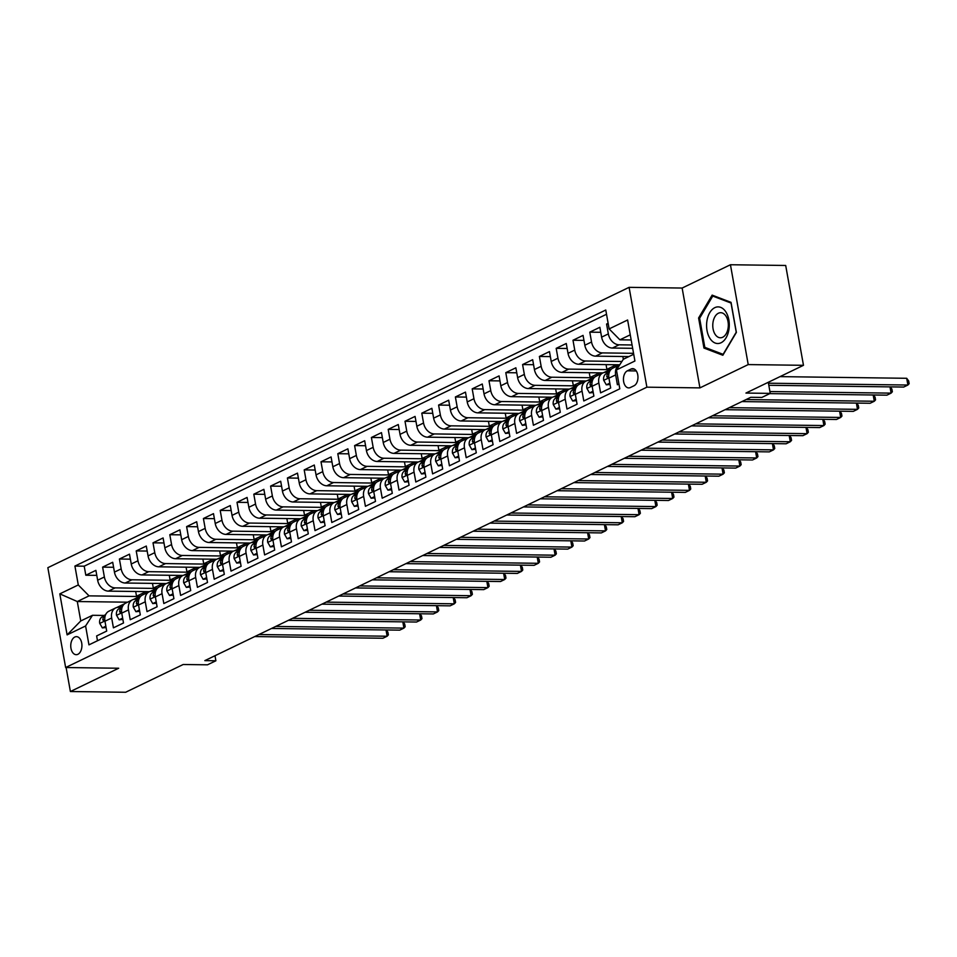 <?xml version="1.0" encoding="UTF-8"?>
<svg xmlns="http://www.w3.org/2000/svg" width="957" height="957" viewBox="0 0 957 957"><rect width="100%" height="100%" fill="white"/><g stroke="black" fill="none" stroke-linecap="round" stroke-linejoin="round"><path stroke-width="1.44" d="M77.876 654.313A9.02 5.586 -89.2 0 0 81.883 644.396A9.02 5.586 -89.2 0 0 76.452 636.656A9.02 5.586 -89.2 0 0 74.79 637.039A9.02 5.586 -89.2 0 0 70.794 646.944A9.02 5.586 -89.2 0 0 76.213 654.684A9.02 5.586 -89.2 0 0 77.876 654.313M629.096 287.339L47.85 567.692L65.638 667.531L646.884 387.178L629.096 287.339L682.138 288.045L699.926 387.884L748.218 364.581L730.442 264.742L682.138 288.045M730.442 264.742L785.697 265.472L803.473 365.311L745.946 393.064L770.253 393.387L768.28 382.286M66.117 667.543L70.387 691.528L125.642 692.258L183.182 664.505L207.49 664.816L215.887 660.773L214.99 655.724M748.218 364.581L803.473 365.311M97.482 640.747L96.633 635.938L106.706 631.082L104.959 621.225L111.67 617.983A11.269 8.446 -115.7 0 1 115.618 607.958A11.269 8.446 -115.7 0 1 118.596 607.312L121.072 607.348M111.67 617.983L113.428 627.84L123.513 622.971L121.754 613.126L128.477 609.884A11.269 8.446 -115.7 0 1 132.425 599.848A11.269 8.446 -115.7 0 1 135.392 599.214L137.868 599.238M128.477 609.884L130.224 619.729L140.308 614.873L138.55 605.027L145.273 601.786A11.269 8.446 -115.7 0 1 149.22 591.749A11.269 8.446 -115.7 0 1 152.187 591.103L154.675 591.139M145.273 601.786L147.031 611.631L157.104 606.774L155.357 596.917L162.068 593.675A11.269 8.446 -115.7 0 1 166.016 583.65A11.269 8.446 -115.7 0 1 168.994 583.004L171.47 583.04M162.068 593.675L163.826 603.532L173.911 598.663L172.152 588.818L178.875 585.576A11.269 8.446 -115.7 0 1 182.811 575.54A11.269 8.446 -115.7 0 1 185.79 574.906L188.266 574.93M178.875 585.576L180.622 595.421L190.706 590.565L188.948 580.72L195.671 577.478A11.269 8.446 -115.7 0 1 199.618 567.441A11.269 8.446 -115.7 0 1 202.585 566.795L205.073 566.831M195.671 577.478L197.429 587.323L207.502 582.466L205.755 572.609L212.466 569.367A11.269 8.446 -115.7 0 1 216.414 559.343A11.269 8.446 -115.7 0 1 219.392 558.697L221.868 558.732M212.466 569.367L214.224 579.224L224.309 574.356L222.55 564.51L229.273 561.269A11.269 8.446 -115.7 0 1 233.209 551.232A11.269 8.446 -115.7 0 1 236.188 550.598L238.664 550.622M229.273 561.269L231.02 571.114L241.104 566.257L239.346 556.412L246.069 553.17A11.269 8.446 -115.7 0 1 250.016 543.133A11.269 8.446 -115.7 0 1 252.983 542.487L255.471 542.523M246.069 553.17L247.827 563.015L257.9 558.158L256.141 548.301L262.864 545.059A11.269 8.446 -115.7 0 1 266.812 535.035A11.269 8.446 -115.7 0 1 269.79 534.389L272.267 534.425M262.864 545.059L264.622 554.916L274.695 550.048L272.948 540.203L279.659 536.961A11.269 8.446 -115.7 0 1 283.607 526.924A11.269 8.446 -115.7 0 1 286.586 526.29L289.062 526.314M279.659 536.961L281.418 546.806L291.502 541.949L289.744 532.104L296.467 528.862A11.269 8.446 -115.7 0 1 300.414 518.826A11.269 8.446 -115.7 0 1 303.381 518.18L305.857 518.216M296.467 528.862L298.213 538.707L308.298 533.85L306.539 523.993L313.262 520.752A11.269 8.446 -115.7 0 1 317.21 510.727A11.269 8.446 -115.7 0 1 320.176 510.081L322.665 510.117M313.262 520.752L315.02 530.609L325.093 525.74L323.346 515.895L330.057 512.653A11.269 8.446 -115.7 0 1 334.005 502.616A11.269 8.446 -115.7 0 1 336.984 501.982L339.46 502.006M330.057 512.653L331.816 522.498L341.9 517.641L340.142 507.796L346.865 504.554A11.269 8.446 -115.7 0 1 350.8 494.518A11.269 8.446 -115.7 0 1 353.779 493.872L356.255 493.908M346.865 504.554L348.611 514.399L358.696 509.543L356.937 499.686L363.66 496.444A11.269 8.446 -115.7 0 1 367.608 486.419A11.269 8.446 -115.7 0 1 370.574 485.773L373.063 485.809M363.66 496.444L365.418 506.301L375.491 501.432L373.744 491.587L380.455 488.345A11.269 8.446 -115.7 0 1 384.403 478.309A11.269 8.446 -115.7 0 1 387.382 477.675L389.858 477.699M380.455 488.345L382.214 498.19L392.298 493.334L390.54 483.488L397.263 480.247A11.269 8.446 -115.7 0 1 401.198 470.21A11.269 8.446 -115.7 0 1 404.177 469.564L406.653 469.6M397.263 480.247L399.009 490.092L409.094 485.235L407.335 475.378L414.058 472.136A11.269 8.446 -115.7 0 1 418.006 462.111A11.269 8.446 -115.7 0 1 420.972 461.465L423.461 461.501M414.058 472.136L415.817 481.993L425.889 477.124L424.13 467.279L430.853 464.037A11.269 8.446 -115.7 0 1 434.801 454.001A11.269 8.446 -115.7 0 1 437.78 453.367L440.256 453.391M430.853 464.037L432.612 473.882L442.684 469.026L440.938 459.181L447.661 455.939A11.269 8.446 -115.7 0 1 451.596 445.902A11.269 8.446 -115.7 0 1 454.575 445.256L457.051 445.292M447.661 455.939L449.407 465.784L459.492 460.927L457.733 451.07L464.456 447.828A11.269 8.446 -115.7 0 1 468.404 437.804A11.269 8.446 -115.7 0 1 471.37 437.158L473.859 437.193M464.456 447.828L466.203 457.685L476.287 452.817L474.528 442.971L481.251 439.73A11.269 8.446 -115.7 0 1 485.199 429.693A11.269 8.446 -115.7 0 1 488.166 429.047L490.654 429.083M481.251 439.73L483.01 449.575L493.082 444.718L491.336 434.873L498.047 431.631A11.269 8.446 -115.7 0 1 501.994 421.594A11.269 8.446 -115.7 0 1 504.973 420.948L507.449 420.984M498.047 431.631L499.805 441.476L509.89 436.619L508.131 426.762L514.854 423.52A11.269 8.446 -115.7 0 1 518.802 413.496A11.269 8.446 -115.7 0 1 521.768 412.85L524.245 412.886M514.854 423.52L516.601 433.377L526.685 428.509L524.926 418.664L531.649 415.422A11.269 8.446 -115.7 0 1 535.597 405.385A11.269 8.446 -115.7 0 1 538.564 404.739L541.052 404.775M531.649 415.422L533.408 425.267L543.48 420.41L541.734 410.565L548.445 407.323A11.269 8.446 -115.7 0 1 552.392 397.287A11.269 8.446 -115.7 0 1 555.371 396.641L557.847 396.677M548.445 407.323L550.203 417.168L560.288 412.311L558.529 402.454L565.252 399.213A11.269 8.446 -115.7 0 1 569.188 389.188A11.269 8.446 -115.7 0 1 572.166 388.542L574.643 388.578M565.252 399.213L566.999 409.07L577.083 404.201L575.324 394.356L582.047 391.114A11.269 8.446 -115.7 0 1 585.995 381.077A11.269 8.446 -115.7 0 1 588.962 380.431L591.45 380.467M582.047 391.114L583.806 400.959L593.878 396.102L592.132 386.257L598.843 383.015A11.269 8.446 -115.7 0 1 602.79 372.979A11.269 8.446 -115.7 0 1 605.769 372.333L608.245 372.369M598.843 383.015L600.601 392.86L610.674 388.004L608.927 378.147A11.269 8.446 -115.7 0 1 612.875 368.11L619.586 364.868A11.269 8.446 -115.7 0 1 619.765 364.796L578.782 364.246L585.505 361.004A11.269 8.446 -115.7 0 1 574.738 350.095L572.992 340.249L583.961 340.393M608.138 323.299L606.582 324.04L608.269 324.064M632.661 348.312L612.384 348.049A11.269 8.446 -115.7 0 1 601.618 337.139L599.86 327.282L589.787 332.151L600.757 332.294M628.881 356.59L595.589 356.148A11.269 8.446 64.3 0 1 584.823 345.238L583.064 335.393L572.992 340.249M578.782 364.246A11.269 8.446 64.3 0 1 568.015 353.336L566.269 343.491L556.184 348.348L567.154 348.492M602.97 372.895L561.986 372.357A11.269 8.446 64.3 0 1 551.22 361.447L549.474 351.59L539.389 356.459L550.359 356.602M586.174 380.994L545.191 380.455A11.269 8.446 64.3 0 1 534.425 369.546L532.666 359.7L522.594 364.557L533.563 364.701M569.379 389.092L528.384 388.554A11.269 8.446 64.3 0 1 517.629 377.644L515.871 367.799L505.786 372.656L516.756 372.799M552.584 397.203L511.588 396.665A11.269 8.446 64.3 0 1 500.822 385.755L499.075 375.898L488.991 380.766L499.961 380.91M535.776 405.301L494.793 404.763A11.269 8.446 64.3 0 1 484.027 393.853L482.268 384.008L472.196 388.865L483.165 389.009M518.981 413.4L477.986 412.862A11.269 8.446 64.3 0 1 467.231 401.952L465.473 392.107L455.388 396.964L466.37 397.107M502.186 421.511L461.19 420.972A11.269 8.446 64.3 0 1 450.424 410.063L448.677 400.205L438.593 405.074L449.563 405.218M485.378 429.609L444.395 429.071A11.269 8.446 64.3 0 1 433.629 418.161L431.87 408.316L421.798 413.173L432.767 413.316M468.583 437.708L427.6 437.17A11.269 8.446 64.3 0 1 416.833 426.26L415.075 416.415L405.002 421.271L415.972 421.427M451.788 445.818L410.792 445.28A11.269 8.446 64.3 0 1 400.026 434.37L398.279 424.513L388.195 429.382L399.165 429.526M434.98 453.917L393.997 453.379A11.269 8.446 64.3 0 1 383.231 442.469L381.472 432.624L371.4 437.481L382.369 437.624M418.185 462.016L377.202 461.477A11.269 8.446 64.3 0 1 366.435 450.568L364.677 440.722L354.604 445.579L365.574 445.735M401.39 470.126L360.394 469.588A11.269 8.446 64.3 0 1 349.64 458.678L347.881 448.821L337.797 453.69L348.767 453.833M384.594 478.225L343.599 477.687A11.269 8.446 64.3 0 1 332.833 466.777L331.086 456.932L321.002 461.788L331.971 461.932M367.787 486.323L326.804 485.785A11.269 8.446 64.3 0 1 316.037 474.875L314.279 465.03L304.206 469.887L315.176 470.043M350.992 494.434L309.996 493.896A11.269 8.446 64.3 0 1 299.242 482.986L297.483 473.129L287.399 477.998L298.381 478.141M334.196 502.533L293.201 501.994A11.269 8.446 64.3 0 1 282.435 491.085L280.688 481.239L270.604 486.096L281.573 486.24M317.389 510.631L276.406 510.093A11.269 8.446 64.3 0 1 265.639 499.183L263.881 489.338L253.808 494.195L264.778 494.35M300.594 518.742L259.61 518.204A11.269 8.446 64.3 0 1 248.844 507.294L247.085 497.437L237.013 502.305L247.983 502.449M283.798 526.84L242.803 526.302A11.269 8.446 64.3 0 1 232.037 515.392L230.29 505.547L220.206 510.404L231.175 510.548M266.991 534.939L226.008 534.401A11.269 8.446 64.3 0 1 215.241 523.491L213.483 513.646L203.41 518.515L214.38 518.658M250.196 543.05L209.212 542.511A11.269 8.446 64.3 0 1 198.446 531.602L196.687 521.744L186.615 526.613L197.585 526.757M233.4 551.148L192.405 550.61A11.269 8.446 64.3 0 1 181.651 539.7L179.892 529.855L169.808 534.712L180.777 534.855M216.593 559.247L175.61 558.709A11.269 8.446 64.3 0 1 164.843 547.799L163.097 537.954L153.012 542.822L163.982 542.966M199.798 567.357L158.814 566.819A11.269 8.446 64.3 0 1 148.048 555.909L146.289 546.052L136.217 550.921L147.187 551.065M183.002 575.456L142.007 574.918A11.269 8.446 64.3 0 1 131.253 564.008L129.494 554.163L119.41 559.02L130.391 559.163M166.207 583.555L125.211 583.016A11.269 8.446 64.3 0 1 114.445 572.107L112.699 562.261L102.614 567.13L113.584 567.274M770.253 393.387L761.856 397.43L750.802 397.287L204.834 660.629L215.887 660.773M631.058 369.031L627.361 370.814A8.733 5.419 -89.2 0 0 623.486 380.408A8.733 5.419 -89.2 0 0 628.737 387.908A8.733 5.419 -89.2 0 0 630.34 387.537L634.036 385.755A8.733 5.419 -89.2 0 0 637.924 376.161A8.733 5.419 -89.2 0 0 632.661 368.66A8.733 5.419 -89.2 0 0 631.058 369.031L634.252 369.067M127.556 602.192L77.29 601.534L80.747 620.961L92.506 615.291L85.592 625.974L88.953 644.862L619.801 388.817L616.44 369.928L623.354 359.246L633.713 354.257M85.592 625.974L67.11 634.886L59.812 593.866L78.283 584.954L74.921 566.066L605.769 310.02L609.13 328.909L627.613 319.997L634.922 361.016L616.44 369.928M156.362 588.423L115.139 587.885A11.269 8.446 -115.7 0 1 104.373 576.975L102.614 567.13M149.4 591.665L108.416 591.127L115.139 587.885M173.157 580.325L131.934 579.775A11.269 8.446 -115.7 0 1 121.168 568.877L119.41 559.02M189.965 572.214L148.73 571.676A11.269 8.446 -115.7 0 1 137.964 560.766L136.217 550.921M206.76 564.116L165.525 563.577A11.269 8.446 -115.7 0 1 154.771 552.668L153.012 542.822M223.555 556.017L182.332 555.467A11.269 8.446 -115.7 0 1 171.566 544.569L169.808 534.712M240.363 547.906L199.128 547.368A11.269 8.446 -115.7 0 1 188.362 536.458L186.615 526.613M257.158 539.808L215.923 539.269A11.269 8.446 -115.7 0 1 205.169 528.36L203.41 518.515M273.953 531.709L232.73 531.159A11.269 8.446 -115.7 0 1 221.964 520.249L220.206 510.404M290.761 523.599L249.526 523.06A11.269 8.446 -115.7 0 1 238.76 512.151L237.013 502.305M307.556 515.5L266.321 514.962A11.269 8.446 -115.7 0 1 255.555 504.052L253.808 494.195M324.351 507.401L283.128 506.851A11.269 8.446 -115.7 0 1 272.362 495.941L270.604 486.096M341.147 499.291L299.924 498.753A11.269 8.446 -115.7 0 1 289.158 487.843L287.399 477.998M357.954 491.192L316.719 490.654A11.269 8.446 -115.7 0 1 305.953 479.744L304.206 469.887M374.749 483.094L333.514 482.543A11.269 8.446 -115.7 0 1 322.76 471.634L321.002 461.788M391.545 474.983L350.322 474.445A11.269 8.446 -115.7 0 1 339.556 463.535L337.797 453.69M408.352 466.884L367.117 466.346A11.269 8.446 -115.7 0 1 356.351 455.436L354.604 445.579M425.147 458.786L383.913 458.236A11.269 8.446 -115.7 0 1 373.158 447.326L371.4 437.481M441.943 450.675L400.72 450.137A11.269 8.446 -115.7 0 1 389.954 439.227L388.195 429.382M458.75 442.577L417.515 442.038A11.269 8.446 -115.7 0 1 406.749 431.128L405.002 421.271M475.545 434.478L434.311 433.928A11.269 8.446 -115.7 0 1 423.544 423.018L421.798 413.173M492.341 426.367L451.118 425.829A11.269 8.446 -115.7 0 1 440.352 414.919L438.593 405.074M509.136 418.269L467.913 417.731A11.269 8.446 -115.7 0 1 457.147 406.821L455.388 396.964M525.943 410.17L484.709 409.62A11.269 8.446 -115.7 0 1 473.942 398.71L472.196 388.865M542.739 402.06L501.504 401.521A11.269 8.446 -115.7 0 1 490.75 390.612L488.991 380.766M559.534 393.961L518.311 393.423A11.269 8.446 -115.7 0 1 507.545 382.513L505.786 372.656M576.341 385.862L535.107 385.312A11.269 8.446 -115.7 0 1 524.34 374.402L522.594 364.557M593.137 377.752L551.902 377.214A11.269 8.446 -115.7 0 1 541.148 366.304L539.389 356.459M609.932 369.653L568.709 369.115A11.269 8.446 -115.7 0 1 557.943 358.205L556.184 348.348M621.906 361.483L585.505 361.004M633.546 353.312L602.3 352.906A11.269 8.446 -115.7 0 1 591.546 341.996L589.787 332.151M632.063 344.975L619.107 344.807A11.269 8.446 -115.7 0 1 608.341 333.897L606.582 324.04M606.523 314.255L84.204 566.185L85.819 575.229L96.789 575.372M108.416 591.127A11.269 8.446 64.3 0 1 97.65 580.217L95.891 570.36L85.819 575.229M618.952 384.008L617.397 384.762L615.65 374.905A11.269 8.446 -115.7 0 1 619.586 364.868M92.506 615.291L104.277 615.447M630.256 334.83L619.897 339.819L609.13 328.909M631.165 339.962L619.897 339.819M699.926 387.884L646.884 387.178M70.387 691.528L118.68 668.237L65.638 667.531M139.566 596.522L89.049 595.864L77.29 601.534L59.812 593.866M622.851 356.506L623.342 359.27M602.79 372.979L596.067 376.221A11.269 8.446 64.3 0 0 592.132 386.257M616.428 364.749L606.894 369.342L610.482 369.39M606.056 364.605L606.894 369.342M585.995 381.077L579.272 384.319A11.269 8.446 64.3 0 0 575.324 394.356M599.632 372.847L590.098 377.453L593.675 377.489A21.556 16.161 -115.7 0 1 594.823 377.01M589.249 372.716L590.098 377.453M569.188 389.188L562.477 392.418A11.269 8.446 64.3 0 0 558.529 402.454M582.837 380.946L573.303 385.551L576.88 385.599M572.453 380.814L573.303 385.551M552.392 397.287L545.669 400.528A11.269 8.446 64.3 0 0 541.734 410.565M566.03 389.056L556.495 393.65L560.084 393.698M555.658 388.913L556.495 393.65M535.597 405.385L528.874 408.627A11.269 8.446 64.3 0 0 524.926 418.664M549.234 397.155L539.7 401.761L543.277 401.796M538.851 397.023L539.7 401.761M518.802 413.496L512.079 416.726A11.269 8.446 64.3 0 0 508.131 426.762M532.439 405.254L522.905 409.859L526.482 409.907M522.055 405.122L522.905 409.859M501.994 421.594L495.271 424.836A11.269 8.446 64.3 0 0 491.336 434.873M515.644 413.364L506.097 417.958L509.686 418.006M505.26 413.221L506.097 417.958M485.199 429.693L478.476 432.935A11.269 8.446 64.3 0 0 474.528 442.971M498.836 421.463L489.302 426.068L492.891 426.104A21.556 16.161 -115.7 0 1 494.039 425.626M488.465 421.331L489.302 426.068M468.404 437.804L461.681 441.033A11.269 8.446 64.3 0 0 457.733 451.07M482.041 429.561L472.507 434.167L476.084 434.215M471.657 429.43L472.507 434.167M451.596 445.902L444.885 449.144A11.269 8.446 64.3 0 0 440.938 459.181M465.246 437.672L455.699 442.266L459.288 442.313M454.862 437.528L455.699 442.266M434.801 454.001L428.078 457.243A11.269 8.446 64.3 0 0 424.13 467.279M448.438 445.771L438.904 450.376L442.493 450.412M438.067 445.639L438.904 450.376M418.006 462.111L411.283 465.341A11.269 8.446 64.3 0 0 407.335 475.378M431.643 453.869L422.109 458.475L425.686 458.523M421.259 453.738L422.109 458.475M401.198 470.21L394.487 473.452A11.269 8.446 64.3 0 0 390.54 483.488M414.848 461.98L405.313 466.573L408.89 466.621M404.464 461.836L405.313 466.573M384.403 478.309L377.68 481.55A11.269 8.446 64.3 0 0 373.744 491.587M398.04 470.078L388.506 474.684L392.095 474.72M387.669 469.947L388.506 474.684M367.608 486.419L360.885 489.649A11.269 8.446 64.3 0 0 356.937 499.686M381.245 478.177L371.711 482.783L375.288 482.83M370.861 478.045L371.711 482.783M350.8 494.518L344.089 497.76A11.269 8.446 64.3 0 0 340.142 507.796M364.45 486.288L354.915 490.881L358.492 490.929M354.066 486.144L354.915 490.881M334.005 502.616L327.282 505.858A11.269 8.446 64.3 0 0 323.346 515.895M347.642 494.386L338.108 498.992L341.697 499.04M337.271 494.255L338.108 498.992M317.21 510.727L310.487 513.957A11.269 8.446 64.3 0 0 306.539 523.993M330.847 502.485L321.313 507.09L324.902 507.138M320.463 502.353L321.313 507.09M300.414 518.826L293.691 522.067A11.269 8.446 64.3 0 0 289.744 532.104M314.052 510.595L304.517 515.189L308.094 515.237M303.668 510.452L304.517 515.189M283.607 526.924L276.896 530.166A11.269 8.446 64.3 0 0 272.948 540.203M297.256 518.694L287.71 523.3L291.299 523.347M286.873 518.562L287.71 523.3M266.812 535.035L260.089 538.277A11.269 8.446 64.3 0 0 256.141 548.301M280.449 526.793L270.915 531.398L274.503 531.446M270.077 526.661L270.915 531.398M250.016 543.133L243.293 546.375A11.269 8.446 64.3 0 0 239.346 556.412M263.654 534.903L254.119 539.497L257.696 539.545M253.27 534.76L254.119 539.497M233.209 551.232L226.498 554.474A11.269 8.446 64.3 0 0 222.55 564.51M246.858 543.002L237.324 547.607L240.901 547.655A21.556 16.161 -115.7 0 1 242.049 547.165M236.475 542.87L237.324 547.607M216.414 559.343L209.691 562.584A11.269 8.446 64.3 0 0 205.755 572.609M230.051 551.1L220.517 555.706L224.105 555.754M219.679 550.969L220.517 555.706M199.618 567.441L192.895 570.683A11.269 8.446 64.3 0 0 188.948 580.72M213.255 559.211L203.721 563.805L207.298 563.852M202.872 559.067L203.721 563.805M182.811 575.54L176.1 578.782A11.269 8.446 64.3 0 0 172.152 588.818M196.46 567.31L186.926 571.915L190.503 571.963M186.077 567.178L186.926 571.915M166.016 583.65L159.293 586.892A11.269 8.446 64.3 0 0 155.357 596.917M179.653 575.408L170.119 580.014L173.707 580.062M169.281 575.277L170.119 580.014M149.22 591.749L142.497 594.991A11.269 8.446 64.3 0 0 138.55 605.027M162.857 583.519L153.323 588.112L156.912 588.16M152.474 583.375L153.323 588.112M132.425 599.848L125.702 603.089A11.269 8.446 64.3 0 0 121.754 613.126M146.062 591.617L136.528 596.223L140.105 596.271M135.679 591.486L136.528 596.223M84.204 566.185L74.921 566.066M78.283 584.954L89.049 595.864M115.618 607.958L108.907 611.2A11.269 8.446 64.3 0 0 104.959 621.225M67.11 634.886L80.747 620.961M712.14 295.127L698.598 317.987L703.957 348.049L722.846 355.262L736.376 332.414L731.028 302.352L712.14 295.127M706.756 348.085L703.957 348.049M699.758 317.999L698.598 317.987M768.447 383.207L907.894 385.037L903.695 387.059L768.818 385.288M780.015 376.627L906.698 378.29L907.894 385.037L909.15 383.661L908.672 380.958L906.698 378.29M721.064 342.75A18.315 11.352 -89.2 0 0 728.851 319.937A18.315 11.352 -89.2 0 0 714.807 307.664A18.315 11.352 -89.2 0 0 707.02 330.476A18.315 11.352 -89.2 0 0 721.064 342.75M722.691 337.247A12.537 7.776 -89.2 0 0 728.265 323.466A12.537 7.776 -89.2 0 0 720.717 312.7A12.537 7.776 -89.2 0 0 718.408 313.226A12.537 7.776 -89.2 0 0 712.833 327.007A12.537 7.776 -89.2 0 0 720.382 337.773A12.537 7.776 -89.2 0 0 722.691 337.247M699.627 318.214L712.75 296.072L731.04 303.058L736.232 332.199L723.121 354.341L704.819 347.343L699.627 318.214M714.664 296.096L712.75 296.072M609.812 383.135L606.319 384.822L603.676 380.24A7.465 5.598 -115.7 0 1 605.781 374.02L609.681 371.4M606.319 384.822L610.052 384.451M769.93 391.545L891.099 393.136L886.9 395.169L769.751 393.626M609.322 372.261L608.975 372.488A7.465 5.598 64.3 0 0 606.774 376.675L607.587 377.871L608.724 376.209M890.261 386.891L891.876 389.068L892.355 391.76L891.099 393.136L889.986 386.879M605.901 372.333L609.011 370.239A21.556 16.161 -115.7 0 1 610.518 369.366A21.556 16.161 -115.7 0 1 611.631 368.9M593.017 391.234L589.512 392.92L586.88 388.339A7.465 5.598 -115.7 0 1 588.986 382.13L592.873 379.498M589.512 392.92L593.244 392.549M746.101 399.559L874.303 401.246L870.104 403.268L741.902 401.581M604.944 372.369L605.817 371.783A21.556 16.161 -115.7 0 1 607.336 370.909L610.518 369.366M606.343 371.448A21.556 16.161 64.3 0 0 605.314 371.878A21.556 16.161 64.3 0 0 604.202 372.488M592.515 380.36L592.18 380.587A7.465 5.598 64.3 0 0 589.979 384.774L590.78 385.982L591.928 384.307M873.466 394.99L875.069 397.167L875.547 399.87L874.303 401.246L873.179 394.99M592.204 378.338A21.556 16.161 -115.7 0 1 593.723 377.477L590.529 379.008A21.556 16.161 -115.7 0 0 589.022 379.881L592.204 378.338L589.105 380.443M576.21 399.344L572.717 401.031L570.073 396.437A7.465 5.598 -115.7 0 1 572.19 390.229L576.078 387.609M572.717 401.031L576.449 400.648M729.294 407.658L857.496 409.345L853.297 411.366L725.095 409.692M589.548 379.546A21.556 16.161 64.3 0 0 588.519 379.989A21.556 16.161 64.3 0 0 587.407 380.587M588.136 380.479L589.022 379.881M575.719 388.458L575.384 388.686A7.465 5.598 64.3 0 0 573.183 392.884L573.985 394.081L575.121 392.418M856.659 403.088L858.273 405.266L858.752 407.969L857.496 409.345L856.383 403.088M572.298 388.542L575.408 386.449A21.556 16.161 -115.7 0 1 576.927 385.575A21.556 16.161 -115.7 0 1 578.028 385.109M559.414 407.443L555.921 409.129L553.278 404.548A7.465 5.598 -115.7 0 1 555.395 398.327L559.283 395.708M555.921 409.129L559.654 408.759M712.498 415.769L840.701 417.443L836.502 419.477L708.3 417.79M571.341 388.578L572.214 387.98A21.556 16.161 -115.7 0 1 573.733 387.118L576.927 385.575M572.753 387.645A21.556 16.161 64.3 0 0 571.712 388.087A21.556 16.161 64.3 0 0 570.611 388.698M558.924 396.569L558.577 396.796A7.465 5.598 64.3 0 0 556.376 400.983L557.189 402.179L558.326 400.516M839.863 411.199L841.478 413.376L841.957 416.068L840.701 417.443L839.588 411.187M555.503 396.641L558.613 394.547A21.556 16.161 -115.7 0 1 560.132 393.674A21.556 16.161 -115.7 0 1 561.233 393.207M542.619 415.541L539.114 417.228L536.482 412.646A7.465 5.598 -115.7 0 1 538.588 406.438L542.475 403.806M539.114 417.228L542.846 416.857M695.703 423.867L823.905 425.554L819.706 427.576L691.504 425.889M554.546 396.677L555.419 396.09A21.556 16.161 -115.7 0 1 556.938 395.217L560.132 393.674M555.945 395.755A21.556 16.161 64.3 0 0 554.916 396.186A21.556 16.161 64.3 0 0 553.816 396.796M542.117 404.667L541.782 404.895A7.465 5.598 64.3 0 0 539.581 409.082L540.382 410.29L541.53 408.627M823.068 419.298L824.671 421.475L825.149 424.178L823.905 425.554L822.793 419.298M538.707 404.751L541.818 402.646A21.556 16.161 -115.7 0 1 543.325 401.784A21.556 16.161 -115.7 0 1 544.437 401.318M525.824 423.652L522.319 425.339L519.675 420.745A7.465 5.598 -115.7 0 1 521.792 414.537L525.68 411.917M522.319 425.339L526.051 424.956M678.908 431.966L807.098 433.653L802.899 435.674L674.709 434M537.738 404.787L538.624 404.189A21.556 16.161 -115.7 0 1 540.131 403.316L543.325 401.784M539.15 403.854A21.556 16.161 64.3 0 0 538.121 404.297A21.556 16.161 64.3 0 0 537.009 404.895M525.321 412.766L524.986 412.993A7.465 5.598 64.3 0 0 522.785 417.192L523.587 418.388L524.723 416.726M806.261 427.396L807.875 429.573L808.354 432.277L807.098 433.653L805.985 427.396M521.9 412.85L525.01 410.756A21.556 16.161 -115.7 0 1 526.529 409.883A21.556 16.161 -115.7 0 1 527.63 409.417M509.016 431.751L505.523 433.437L502.88 428.856A7.465 5.598 -115.7 0 1 504.997 422.635L508.885 420.015M505.523 433.437L509.256 433.066M662.1 440.076L790.303 441.751L786.104 443.785L657.902 442.098M520.943 412.886L521.816 412.288A21.556 16.161 -115.7 0 1 523.335 411.426L526.529 409.883M522.355 411.953A21.556 16.161 64.3 0 0 521.326 412.395A21.556 16.161 64.3 0 0 520.213 413.005M508.526 420.877L508.179 421.104A7.465 5.598 64.3 0 0 505.99 425.291L506.791 426.487L507.928 424.824M789.465 435.507L791.08 437.684L791.559 440.376L790.303 441.751L789.19 435.495M505.105 420.948L508.215 418.855A21.556 16.161 -115.7 0 1 509.734 417.982A21.556 16.161 -115.7 0 1 510.835 417.515M492.221 439.849L488.716 441.536L486.084 436.954A7.465 5.598 -115.7 0 1 488.19 430.746L492.089 428.126M488.716 441.536L492.448 441.165M645.305 448.175L773.507 449.862L769.308 451.883L641.106 450.197M504.148 420.984L505.021 420.398A21.556 16.161 -115.7 0 1 506.54 419.525L509.734 417.982M505.547 420.063A21.556 16.161 64.3 0 0 504.518 420.494A21.556 16.161 64.3 0 0 503.418 421.104M491.719 428.975L491.384 429.203A7.465 5.598 64.3 0 0 489.183 433.389L489.996 434.598L491.132 432.935M772.67 443.605L774.273 445.783L774.763 448.486L773.507 449.862L772.395 443.605M491.42 426.954A21.556 16.161 -115.7 0 1 492.927 426.092L489.733 427.623A21.556 16.161 -115.7 0 0 488.226 428.497L491.42 426.954L488.309 429.059M475.426 447.96L471.921 449.646L469.277 445.053A7.465 5.598 -115.7 0 1 471.394 438.844L475.282 436.225M471.921 449.646L475.653 449.264M628.51 456.274L756.712 457.96L752.501 459.982L624.311 458.307M488.752 428.162A21.556 16.161 64.3 0 0 487.723 428.604A21.556 16.161 64.3 0 0 486.611 429.203M487.34 429.095L488.226 428.497M474.923 437.074L474.588 437.301A7.465 5.598 64.3 0 0 472.387 441.5L473.189 442.696L474.337 441.033M755.874 451.704L757.477 453.881L757.956 456.585L756.712 457.96L755.587 451.704M471.502 437.158L474.612 435.064A21.556 16.161 -115.7 0 1 476.131 434.191A21.556 16.161 -115.7 0 1 477.232 433.724M458.618 456.058L455.125 457.745L452.482 453.163A7.465 5.598 -115.7 0 1 454.599 446.943L458.487 444.323M455.125 457.745L458.858 457.374M611.702 464.384L739.905 466.059L735.706 468.093L607.504 466.406M470.545 437.193L471.43 436.595A21.556 16.161 -115.7 0 1 472.937 435.734L476.131 434.191M471.957 436.26A21.556 16.161 64.3 0 0 470.928 436.703A21.556 16.161 64.3 0 0 469.815 437.313M458.128 445.184L457.793 445.412A7.465 5.598 64.3 0 0 455.592 449.599L456.393 450.795L457.53 449.132M739.067 459.815L740.682 461.992L741.161 464.683L739.905 466.059L738.792 459.803M454.707 445.256L457.817 443.163A21.556 16.161 -115.7 0 1 459.336 442.29A21.556 16.161 -115.7 0 1 460.437 441.823M441.823 464.157L438.33 465.844L435.686 461.262A7.465 5.598 -115.7 0 1 437.792 455.053L441.691 452.434M438.33 465.844L442.062 465.473M594.907 472.483L723.109 474.17L718.91 476.191L590.708 474.505M453.75 445.292L454.623 444.706A21.556 16.161 -115.7 0 1 456.142 443.833L459.336 442.29M455.161 444.371A21.556 16.161 64.3 0 0 454.12 444.802A21.556 16.161 64.3 0 0 453.02 445.412M441.321 453.283L440.986 453.51A7.465 5.598 64.3 0 0 438.785 457.697L439.598 458.905L440.734 457.243M722.272 467.913L723.875 470.09L724.365 472.794L723.109 474.17L721.997 467.913M437.911 453.367L441.021 451.261A21.556 16.161 -115.7 0 1 442.529 450.4A21.556 16.161 -115.7 0 1 443.641 449.934M425.028 472.268L421.523 473.954L418.891 469.361A7.465 5.598 -115.7 0 1 420.996 463.152L424.884 460.532M421.523 473.954L425.255 473.571M578.112 480.581L706.314 482.268L702.115 484.29L573.913 482.615M436.954 453.403L437.827 452.805A21.556 16.161 -115.7 0 1 439.347 451.931L442.529 450.4M438.354 452.47A21.556 16.161 64.3 0 0 437.325 452.912A21.556 16.161 64.3 0 0 436.213 453.51M424.525 461.382L424.19 461.609A7.465 5.598 64.3 0 0 421.989 465.808L422.791 467.004L423.939 465.341M705.476 476.012L707.079 478.189L707.558 480.893L706.314 482.268L705.189 476.012M421.116 461.465L424.214 459.372A21.556 16.161 -115.7 0 1 425.733 458.499A21.556 16.161 -115.7 0 1 426.834 458.032M408.22 480.366L404.727 482.053L402.084 477.471A7.465 5.598 -115.7 0 1 404.201 471.251L408.089 468.631M404.727 482.053L408.46 481.682M561.304 488.692L689.507 490.367L685.308 492.4L557.106 490.714M420.147 461.501L421.032 460.903A21.556 16.161 -115.7 0 1 422.539 460.042L425.733 458.499M421.558 460.568A21.556 16.161 64.3 0 0 420.53 461.011A21.556 16.161 64.3 0 0 419.417 461.621M407.73 469.492L407.395 469.72A7.465 5.598 64.3 0 0 405.194 473.906L405.995 475.103L407.132 473.44M688.669 484.122L690.284 486.3L690.763 488.991L689.507 490.367L688.394 484.11M404.309 469.564L407.419 467.471A21.556 16.161 -115.7 0 1 408.938 466.597A21.556 16.161 -115.7 0 1 410.039 466.131M391.425 488.465L387.932 490.151L385.288 485.57A7.465 5.598 -115.7 0 1 387.394 479.361L391.293 476.742M387.932 490.151L391.664 489.781M544.509 496.791L672.711 498.477L668.512 500.499L540.31 498.812M403.352 469.6L404.225 469.014A21.556 16.161 -115.7 0 1 405.744 468.14L408.938 466.597M404.763 468.679A21.556 16.161 64.3 0 0 403.722 469.109A21.556 16.161 64.3 0 0 402.622 469.72M390.935 477.591L390.588 477.818A7.465 5.598 64.3 0 0 388.386 482.005L389.2 483.213L390.336 481.55M671.874 492.221L673.489 494.398L673.967 497.102L672.711 498.477L671.599 492.221M387.513 477.675L390.623 475.569A21.556 16.161 -115.7 0 1 392.143 474.708A21.556 16.161 -115.7 0 1 393.243 474.241M374.63 496.575L371.125 498.262L368.493 493.668A7.465 5.598 -115.7 0 1 370.598 487.46L374.486 484.84M371.125 498.262L374.857 497.879M527.714 504.889L655.916 506.576L651.717 508.61L523.515 506.923M386.556 477.71L387.429 477.112A21.556 16.161 -115.7 0 1 388.949 476.239L392.143 474.708M387.956 476.777A21.556 16.161 64.3 0 0 386.927 477.22A21.556 16.161 64.3 0 0 385.827 477.818M374.127 485.689L373.792 485.917A7.465 5.598 64.3 0 0 371.591 490.116L372.393 491.312L373.541 489.649M655.078 500.32L656.681 502.497L657.16 505.2L655.916 506.576L654.803 500.32M370.718 485.773L373.828 483.68A21.556 16.161 -115.7 0 1 375.335 482.807A21.556 16.161 -115.7 0 1 376.448 482.34M357.834 504.674L354.329 506.361L351.686 501.779A7.465 5.598 -115.7 0 1 353.803 495.559L357.691 492.939M354.329 506.361L358.062 505.99M510.918 513L639.109 514.687L634.91 516.708L506.708 515.022M369.749 485.809L370.634 485.223A21.556 16.161 -115.7 0 1 372.141 484.35L375.335 482.807M371.16 484.876A21.556 16.161 64.3 0 0 370.132 485.319A21.556 16.161 64.3 0 0 369.019 485.929M357.332 493.8L356.997 494.027A7.465 5.598 64.3 0 0 354.796 498.214L355.597 499.41L356.734 497.748M638.271 508.43L639.886 510.607L640.365 513.299L639.109 514.687L637.996 508.418M353.911 493.872L357.021 491.778A21.556 16.161 -115.7 0 1 358.54 490.905A21.556 16.161 -115.7 0 1 359.641 490.439M341.027 512.773L337.534 514.459L334.89 509.878A7.465 5.598 -115.7 0 1 337.008 503.669L340.895 501.049M337.534 514.459L341.266 514.088M494.111 521.098L622.313 522.785L618.114 524.807L489.912 523.12M352.954 493.908L353.827 493.322A21.556 16.161 -115.7 0 1 355.346 492.448L358.54 490.905M354.365 492.987A21.556 16.161 64.3 0 0 353.336 493.417A21.556 16.161 64.3 0 0 352.224 494.027M340.536 501.899L340.19 502.126A7.465 5.598 64.3 0 0 338 506.313L338.802 507.521L339.938 505.858M621.476 516.529L623.091 518.706L623.569 521.409L622.313 522.785L621.201 516.529M337.115 501.982L340.225 499.877A21.556 16.161 -115.7 0 1 341.745 499.016A21.556 16.161 -115.7 0 1 342.845 498.549M324.232 520.883L320.727 522.57L318.095 517.976A7.465 5.598 -115.7 0 1 320.2 511.768L324.088 509.148M320.727 522.57L324.459 522.187M477.316 529.197L605.518 530.884L601.319 532.917L473.117 531.231M336.158 502.018L337.031 501.42A21.556 16.161 -115.7 0 1 338.551 500.547L341.745 499.016M337.558 501.085A21.556 16.161 64.3 0 0 336.529 501.528A21.556 16.161 64.3 0 0 335.428 502.126M323.729 509.997L323.394 510.225A7.465 5.598 64.3 0 0 321.193 514.423L322.007 515.62L323.143 513.957M604.68 524.627L606.283 526.805L606.774 529.508L605.518 530.884L604.405 524.627M320.32 510.081L323.43 507.988A21.556 16.161 -115.7 0 1 324.937 507.114A21.556 16.161 -115.7 0 1 326.05 506.648M307.436 528.982L303.931 530.668L301.288 526.087A7.465 5.598 -115.7 0 1 303.405 519.866L307.293 517.247M303.931 530.668L307.664 530.298M460.52 537.308L588.722 538.994L584.512 541.016L456.322 539.329M319.351 510.117L320.236 509.531A21.556 16.161 -115.7 0 1 321.743 508.657L324.937 507.114M320.762 509.184A21.556 16.161 64.3 0 0 319.734 509.626A21.556 16.161 64.3 0 0 318.621 510.237M306.934 518.108L306.599 518.335A7.465 5.598 64.3 0 0 304.398 522.522L305.199 523.718L306.348 522.055M587.885 532.738L589.488 534.915L589.967 537.607L588.722 538.994L587.598 532.726M303.513 518.18L306.623 516.086A21.556 16.161 -115.7 0 1 308.142 515.213A21.556 16.161 -115.7 0 1 309.243 514.746M290.629 537.08L287.136 538.767L284.492 534.185A7.465 5.598 -115.7 0 1 286.61 527.977L290.497 525.357M287.136 538.767L290.868 538.396M443.713 545.406L571.915 547.093L567.716 549.115L439.514 547.428M302.556 518.216L303.429 517.629A21.556 16.161 -115.7 0 1 304.948 516.756L308.142 515.213M303.967 517.294A21.556 16.161 64.3 0 0 302.938 517.725A21.556 16.161 64.3 0 0 301.826 518.335M290.138 526.206L289.792 526.434A7.465 5.598 64.3 0 0 287.602 530.633L288.404 531.829L289.54 530.166M571.078 540.837L572.693 543.014L573.171 545.717L571.915 547.093L570.803 540.837M286.717 526.29L289.827 524.185A21.556 16.161 -115.7 0 1 291.347 523.323A21.556 16.161 -115.7 0 1 292.447 522.857M273.834 545.191L270.341 546.878L267.697 542.284A7.465 5.598 -115.7 0 1 269.802 536.076L273.702 533.456M270.341 546.878L274.073 546.495M426.918 553.505L555.12 555.192L550.921 557.225L422.719 555.538M285.76 526.326L286.633 525.728A21.556 16.161 -115.7 0 1 288.153 524.855L291.347 523.323M287.16 525.393A21.556 16.161 64.3 0 0 286.131 525.836A21.556 16.161 64.3 0 0 285.03 526.434M273.331 534.305L272.996 534.532A7.465 5.598 64.3 0 0 270.795 538.731L271.609 539.927L272.745 538.265M554.282 548.935L555.885 551.112L556.376 553.816L555.12 555.192L554.007 548.935M269.922 534.389L273.032 532.295A21.556 16.161 -115.7 0 1 274.539 531.422A21.556 16.161 -115.7 0 1 275.652 530.956M257.038 553.29L253.533 554.976L250.901 550.395A7.465 5.598 -115.7 0 1 253.007 544.174L256.895 541.554M253.533 554.976L257.266 554.605M410.122 561.615L538.324 563.302L534.126 565.324L405.924 563.637M268.965 534.425L269.838 533.839A21.556 16.161 -115.7 0 1 271.357 532.965L274.539 531.422M270.364 533.492A21.556 16.161 64.3 0 0 269.336 533.934A21.556 16.161 64.3 0 0 268.223 534.544M256.536 542.416L256.201 542.643A7.465 5.598 64.3 0 0 254 546.83L254.801 548.026L255.95 546.363M537.487 557.046L539.09 559.223L539.569 561.915L538.324 563.302L537.2 557.034M253.126 542.487L256.225 540.394A21.556 16.161 -115.7 0 1 257.744 539.521A21.556 16.161 -115.7 0 1 258.845 539.054M240.231 561.388L236.738 563.075L234.094 558.493A7.465 5.598 -115.7 0 1 236.212 552.285L240.099 549.665M236.738 563.075L240.47 562.704M393.315 569.714L521.517 571.401L517.318 573.422L389.116 571.736M252.158 542.523L253.043 541.937A21.556 16.161 -115.7 0 1 254.55 541.064L257.744 539.521M253.569 541.602A21.556 16.161 64.3 0 0 252.54 542.033A21.556 16.161 64.3 0 0 251.428 542.643M239.74 550.514L239.406 550.742A7.465 5.598 64.3 0 0 237.204 554.94L238.006 556.137L239.142 554.474M520.68 565.144L522.295 567.322L522.773 570.025L521.517 571.401L520.405 565.144M239.429 548.505A21.556 16.161 -115.7 0 1 240.949 547.631L237.755 549.162A21.556 16.161 -115.7 0 0 236.235 550.036L239.429 548.505L236.319 550.598M223.436 569.499L219.943 571.185L217.299 566.592A7.465 5.598 -115.7 0 1 219.404 560.383L223.304 557.764M219.943 571.185L223.675 570.803M376.52 577.813L504.722 579.499L500.523 581.533L372.321 579.846M236.774 549.701A21.556 16.161 64.3 0 0 235.733 550.143A21.556 16.161 64.3 0 0 234.632 550.742M235.362 550.634L236.235 550.036M222.945 558.613L222.598 558.84A7.465 5.598 64.3 0 0 220.397 563.039L221.211 564.235L222.347 562.572M503.884 573.243L505.499 575.42L505.978 578.124L504.722 579.499L503.609 573.243M219.524 558.697L222.634 556.603A21.556 16.161 -115.7 0 1 224.141 555.73A21.556 16.161 -115.7 0 1 225.254 555.263M206.64 577.597L203.135 579.284L200.503 574.702A7.465 5.598 -115.7 0 1 202.609 568.494L206.497 565.862M203.135 579.284L206.868 578.913M359.724 585.923L487.926 587.61L483.728 589.632L355.526 587.945M218.567 558.732L219.44 558.146A21.556 16.161 -115.7 0 1 220.959 557.273L224.141 555.73M219.966 557.799A21.556 16.161 64.3 0 0 218.938 558.242A21.556 16.161 64.3 0 0 217.837 558.852M206.138 566.723L205.803 566.951A7.465 5.598 64.3 0 0 203.602 571.138L204.403 572.334L205.552 570.671M487.089 581.354L488.692 583.531L489.171 586.222L487.926 587.61L486.814 581.342M202.728 566.795L205.827 564.702A21.556 16.161 -115.7 0 1 207.346 563.829A21.556 16.161 -115.7 0 1 208.459 563.362M189.833 585.696L186.34 587.383L183.696 582.801A7.465 5.598 -115.7 0 1 185.814 576.592L189.701 573.973M186.34 587.383L190.072 587.012M342.929 594.022L471.119 595.709L466.92 597.73L338.718 596.044M201.76 566.831L202.645 566.245A21.556 16.161 -115.7 0 1 204.152 565.372L207.346 563.829M203.171 565.91A21.556 16.161 64.3 0 0 202.142 566.341A21.556 16.161 64.3 0 0 201.03 566.951M189.342 574.822L189.007 575.049A7.465 5.598 64.3 0 0 186.806 579.248L187.608 580.444L188.744 578.782M470.282 589.452L471.897 591.629L472.375 594.333L471.119 595.709L470.007 589.452M185.921 574.906L189.031 572.812A21.556 16.161 -115.7 0 1 190.551 571.939A21.556 16.161 -115.7 0 1 191.651 571.473M173.038 593.807L169.545 595.493L166.901 590.9A7.465 5.598 -115.7 0 1 169.018 584.691L172.906 582.071M169.545 595.493L173.277 595.11M326.122 602.12L454.324 603.807L450.125 605.841L321.923 604.154M184.964 574.942L185.837 574.344A21.556 16.161 -115.7 0 1 187.357 573.47L190.551 571.939M186.376 574.009A21.556 16.161 64.3 0 0 185.347 574.451A21.556 16.161 64.3 0 0 184.234 575.049M172.547 582.921L172.2 583.148A7.465 5.598 64.3 0 0 169.999 587.347L170.813 588.543L171.949 586.88M453.486 597.551L455.101 599.728L455.58 602.432L454.324 603.807L453.211 597.551M169.126 583.004L172.236 580.911A21.556 16.161 -115.7 0 1 173.755 580.038A21.556 16.161 -115.7 0 1 174.856 579.571M156.242 601.905L152.737 603.592L150.105 599.01A7.465 5.598 -115.7 0 1 152.211 592.802L156.099 590.17M152.737 603.592L156.47 603.221M309.326 610.231L437.528 611.918L433.33 613.939L305.127 612.253M168.169 583.04L169.042 582.454A21.556 16.161 -115.7 0 1 170.561 581.581L173.755 580.038M169.568 582.107A21.556 16.161 64.3 0 0 168.54 582.55A21.556 16.161 64.3 0 0 167.439 583.16M155.74 591.031L155.405 591.259A7.465 5.598 64.3 0 0 153.204 595.445L154.017 596.642L155.154 594.979M436.691 605.661L438.294 607.839L438.785 610.53L437.528 611.918L436.416 605.649M152.33 591.103L155.441 589.01A21.556 16.161 -115.7 0 1 156.948 588.136A21.556 16.161 -115.7 0 1 158.061 587.67M139.447 610.004L135.942 611.702L133.298 607.109A7.465 5.598 -115.7 0 1 135.416 600.9L139.303 598.281M135.942 611.702L139.674 611.32M292.531 618.33L420.721 620.016L416.522 622.038L288.332 620.351M151.362 591.139L152.247 590.553A21.556 16.161 -115.7 0 1 153.754 589.679L156.948 588.136M152.773 590.218A21.556 16.161 64.3 0 0 151.744 590.648A21.556 16.161 64.3 0 0 150.632 591.259M138.944 599.13L138.609 599.357A7.465 5.598 64.3 0 0 136.408 603.556L137.21 604.752L138.346 603.089M419.884 613.76L421.499 615.937L421.977 618.641L420.721 620.016L419.609 613.76M135.523 599.214L138.633 597.12A21.556 16.161 -115.7 0 1 140.153 596.247A21.556 16.161 -115.7 0 1 141.253 595.78M122.64 618.114L119.147 619.801L116.503 615.207A7.465 5.598 -115.7 0 1 118.62 608.999L122.508 606.379M119.147 619.801L122.879 619.418M275.724 626.428L403.926 628.115L399.727 630.149L271.525 628.462M134.566 599.249L135.439 598.651A21.556 16.161 -115.7 0 1 136.959 597.778L140.153 596.247M135.978 598.316A21.556 16.161 64.3 0 0 134.949 598.759A21.556 16.161 64.3 0 0 133.836 599.357M122.149 607.228L121.802 607.468A7.465 5.598 64.3 0 0 119.613 611.655L120.415 612.851L121.551 611.188M403.088 621.859L404.703 624.036L405.182 626.739L403.926 628.115L402.813 621.859M118.728 607.312L121.838 605.219A21.556 16.161 -115.7 0 1 123.357 604.346A21.556 16.161 -115.7 0 1 124.458 603.879M105.844 626.213L102.351 627.9L99.707 623.318A7.465 5.598 -115.7 0 1 101.813 617.109L105.713 614.478M102.351 627.9L106.083 627.529M258.928 634.539L387.13 636.226L382.932 638.247L254.729 636.561M117.771 607.348L118.644 606.762A21.556 16.161 -115.7 0 1 120.163 605.889L123.357 604.346M119.17 606.415A21.556 16.161 64.3 0 0 118.142 606.858A21.556 16.161 64.3 0 0 117.041 607.468M105.342 615.339L105.007 615.566A7.465 5.598 64.3 0 0 102.806 619.753L103.619 620.949L104.756 619.287M386.293 629.969L387.896 632.146L388.386 634.838L387.13 636.226L386.018 629.969M125.211 583.016L131.934 579.775M142.007 574.918L148.73 571.676M158.814 566.819L165.525 563.577M175.61 558.709L182.332 555.467M192.405 550.61L199.128 547.368M209.212 542.511L215.923 539.269M226.008 534.401L232.73 531.159M242.803 526.302L249.526 523.06M259.61 518.204L266.321 514.962M276.406 510.093L283.128 506.851M293.201 501.994L299.924 498.753M309.996 493.896L316.719 490.654M326.804 485.785L333.514 482.543M343.599 477.687L350.322 474.445M360.394 469.588L367.117 466.346M377.202 461.477L383.913 458.236M393.997 453.379L400.72 450.137M410.792 445.28L417.515 442.038M427.6 437.17L434.311 433.928M444.395 429.071L451.118 425.829M461.19 420.972L467.913 417.731M477.986 412.862L484.709 409.62M494.793 404.763L501.504 401.521M511.588 396.665L518.311 393.423M528.384 388.554L535.107 385.312M545.191 380.455L551.902 377.214M561.986 372.357L568.709 369.115M595.589 356.148L602.3 352.906M612.384 348.049L619.107 344.807M601.618 337.139L608.341 333.897M97.65 580.217L104.373 576.975M114.445 572.107L121.168 568.877M131.253 564.008L137.964 560.766M148.048 555.909L154.771 552.668M164.843 547.799L171.566 544.569M181.651 539.7L188.362 536.458M198.446 531.602L205.169 528.36M215.241 523.491L221.964 520.249M232.037 515.392L238.76 512.151M248.844 507.294L255.555 504.052M265.639 499.183L272.362 495.941M282.435 491.085L289.158 487.843M299.242 482.986L305.953 479.744M316.037 474.875L322.76 471.634M332.833 466.777L339.556 463.535M349.64 458.678L356.351 455.436M366.435 450.568L373.158 447.326M383.231 442.469L389.954 439.227M400.026 434.37L406.749 431.128M416.833 426.26L423.544 423.018M433.629 418.161L440.352 414.919M450.424 410.063L457.147 406.821M467.231 401.952L473.942 398.71M484.027 393.853L490.75 390.612M500.822 385.755L507.545 382.513M517.629 377.644L524.34 374.402M534.425 369.546L541.148 366.304M551.22 361.447L557.943 358.205M568.015 353.336L574.738 350.095M584.823 345.238L591.546 341.996M608.927 378.147L615.65 374.905M636.238 370.933L627.361 370.814M603.735 380.348L608.879 377.871M605.781 374.02L608.975 372.488M608.592 376.699L606.774 376.675M586.94 388.458L592.084 385.97M605.817 371.783L609.011 370.239M588.986 382.13L592.18 380.587M591.797 384.798L589.979 384.774M570.145 396.557L575.277 394.081M572.19 390.229L575.384 388.686M575.001 392.908L573.183 392.884M553.337 404.655L558.481 402.179M572.214 387.98L575.408 386.449M555.395 398.327L558.577 396.796M558.194 401.007L556.376 400.983M536.542 412.766L541.686 410.278M555.419 396.09L558.613 394.547M538.588 406.438L541.782 404.895M541.399 409.106L539.581 409.082M519.747 420.865L524.879 418.388M538.624 404.189L541.818 402.646M521.792 414.537L524.986 412.993M524.603 417.216L522.785 417.192M502.951 428.963L508.083 426.487M521.816 412.288L525.01 410.756M504.997 422.635L508.179 421.104M507.808 425.315L505.99 425.291M486.144 437.074L491.288 434.586M505.021 420.398L508.215 418.855M488.19 430.746L491.384 429.203M491.001 433.413L489.183 433.389M469.349 445.172L474.493 442.696M471.394 438.844L474.588 437.301M474.205 441.524L472.387 441.5M452.553 453.271L457.685 450.795M471.43 436.595L474.612 435.064M454.599 446.943L457.793 445.412M457.41 449.623L455.592 449.599M435.746 461.382L440.89 458.893M454.623 444.706L457.817 443.163M437.792 455.053L440.986 453.51M440.603 457.721L438.785 457.697M418.951 469.48L424.095 467.004M437.827 452.805L441.021 451.261M420.996 463.152L424.19 461.609M423.807 465.832L421.989 465.808M402.155 477.579L407.287 475.103M421.032 460.903L424.214 459.372M404.201 471.251L407.395 469.72M407.012 473.93L405.194 473.906M385.348 485.689L390.492 483.201M404.225 469.014L407.419 467.471M387.394 479.361L390.588 477.818M390.205 482.029L388.386 482.005M368.553 493.788L373.697 491.312M387.429 477.112L390.623 475.569M370.598 487.46L373.792 485.917M373.409 490.14L371.591 490.116M351.757 501.887L356.889 499.41M370.634 485.223L373.828 483.68M353.803 495.559L356.997 494.027M356.614 498.238L354.796 498.214M334.962 509.997L340.094 507.509M353.827 493.322L357.021 491.778M337.008 503.669L340.19 502.126M339.819 506.337L338 506.313M318.155 518.096L323.299 515.62M337.031 501.42L340.225 499.877M320.2 511.768L323.394 510.225M323.011 514.447L321.193 514.423M301.359 526.194L306.491 523.718M320.236 509.531L323.43 507.988M303.405 519.866L306.599 518.335M306.216 522.546L304.398 522.522M284.564 534.305L289.696 531.817M303.429 517.629L306.623 516.086M286.61 527.977L289.792 526.434M289.421 530.657L287.602 530.633M267.757 542.404L272.901 539.927M286.633 525.728L289.827 524.185M269.802 536.076L272.996 534.532M272.613 538.755L270.795 538.731M250.961 550.502L256.105 548.026M269.838 533.839L273.032 532.295M253.007 544.174L256.201 542.643M255.818 546.854L254 546.83M234.166 558.613L239.298 556.125M253.043 541.937L256.225 540.394M236.212 552.285L239.406 550.742M239.023 554.964L237.204 554.94M217.359 566.711L222.502 564.235M219.404 560.383L222.598 558.84M222.215 563.063L220.397 563.039M200.563 574.81L205.707 572.334M219.44 558.146L222.634 556.603M202.609 568.494L205.803 566.951M205.42 571.162L203.602 571.138M183.768 582.921L188.9 580.432M202.645 566.245L205.827 564.702M185.814 576.592L189.007 575.049M188.625 579.272L186.806 579.248M166.961 591.019L172.104 588.543M185.837 574.344L189.031 572.812M169.018 584.691L172.2 583.148M171.829 587.371L169.999 587.347M150.165 599.118L155.309 596.642M169.042 582.454L172.236 580.911M152.211 592.802L155.405 591.259M155.022 595.469L153.204 595.445M133.37 607.228L138.502 604.74M152.247 590.553L155.441 589.01M135.416 600.9L138.609 599.357M138.227 603.58L136.408 603.556M116.575 615.327L121.706 612.851M135.439 598.651L138.633 597.12M118.62 608.999L121.802 607.468M121.431 611.679L119.613 611.655M99.767 623.426L104.911 620.949M118.644 606.762L121.838 605.219M101.813 617.109L105.007 615.566M104.624 619.777L102.806 619.753M605.314 371.878L603.903 372.56M588.519 379.989L587.108 380.671M571.712 388.087L570.3 388.769M554.916 396.186L553.505 396.868M538.121 404.297L536.71 404.978M521.326 412.395L519.902 413.077M504.518 420.494L503.107 421.176M487.723 428.604L486.312 429.286M470.928 436.703L469.504 437.385M454.12 444.802L452.709 445.483M437.325 452.912L435.913 453.594M420.53 461.011L419.118 461.693M403.722 469.109L402.311 469.791M386.927 477.22L385.515 477.902M370.132 485.319L368.72 486M353.336 493.417L351.913 494.099M336.529 501.528L335.117 502.21M319.734 509.626L318.322 510.308M302.938 517.725L301.515 518.407M286.131 525.836L284.719 526.517M269.336 533.934L267.924 534.616M252.54 542.033L251.129 542.715M235.733 550.143L234.321 550.825M218.938 558.242L217.526 558.924M202.142 566.341L200.731 567.023M185.347 574.451L183.923 575.133M168.54 582.55L167.128 583.232M151.744 590.648L150.333 591.33M134.949 598.759L133.525 599.441M118.142 606.858L116.73 607.539"/></g></svg>
